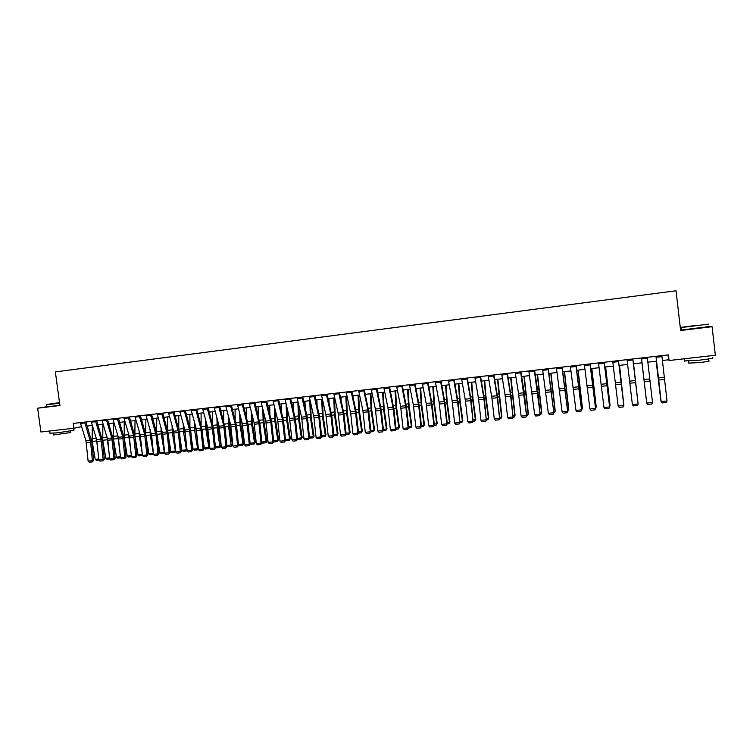 <?xml version="1.0" encoding="UTF-8"?>
<svg xmlns="http://www.w3.org/2000/svg" width="753" height="753" viewBox="0 0 753 753"><rect width="100%" height="100%" fill="white"/><g stroke="black" fill="none" stroke-linecap="round" stroke-linejoin="round"><path stroke-width="1.13" d="M46.375 406.808L37.65 408.192L59.92 405.5L55.364 371.907L676.034 290.771L680.627 330.501L712.074 326.708L708.837 326.256M681.107 329.616L680.533 329.682M662.386 360.499L668.56 359.793L669.097 360.518L668.448 354.87L73.239 423.431L73.888 428.231L81.569 426.687M712.074 326.708L715.35 355.256L669.097 360.518M37.65 408.192L40.897 431.987L73.888 428.231M87.179 426.047L92.318 425.464M97.937 424.824L103.142 424.231M108.771 423.591L114.042 422.988M119.671 422.348L124.998 421.736M130.627 421.096L136.029 420.485M141.668 419.845L147.127 419.214M152.765 418.574L158.29 417.943M163.938 417.303L169.538 416.663M175.185 416.023L180.842 415.374M186.499 414.734L192.222 414.075M197.888 413.435L203.677 412.776M209.343 412.126L215.207 411.458M220.883 410.809L226.813 410.14M232.489 409.491L238.494 408.804M244.17 408.154L250.241 407.467M255.926 406.818L262.072 406.121M267.757 405.472L273.979 404.766M279.674 404.116L285.961 403.392M291.656 402.742L298.028 402.017M303.732 401.368L310.17 400.634M315.874 399.984L322.397 399.241M328.101 398.591L334.699 397.838M340.412 397.189L347.086 396.426M352.799 395.777L359.548 395.005M365.271 394.356L372.104 393.574M377.827 392.925L384.736 392.134M390.468 391.485L397.462 390.685M403.184 390.035L410.263 389.226M415.995 388.576L423.158 387.757M428.899 387.108L436.147 386.28M441.879 385.63L449.212 384.792M454.953 384.134L462.37 383.286M468.112 382.637L475.623 381.78M481.374 381.122L488.961 380.256M494.712 379.606L502.402 378.731M508.153 378.072L515.927 377.187M521.678 376.528L529.547 375.634M535.308 374.975L543.261 374.072M549.022 373.413L557.079 372.5M562.839 371.841L570.99 370.909M576.751 370.26L584.996 369.318M590.766 368.659L599.106 367.709M604.875 367.05L613.319 366.09M619.088 365.431L627.625 364.461M633.395 363.803L642.036 362.814M647.834 362.155L656.512 361.167M667.996 354.927L668.56 359.793M81.108 425.229L81.305 426.716M661.859 355.632L667.017 400.973L661.2 401.575L662.226 402.93L661.153 401.556L655.967 356.31M661.153 401.556L656.014 356.31M667.017 400.973L666.292 402.507L662.226 402.93M656.145 361.205L660.823 400.455L656.192 361.205M647.279 357.308L652.512 402.479L646.742 403.081L647.778 404.427L651.806 404.003L652.512 402.479M641.471 357.986L644.229 381.667L641.471 357.986M646.733 403.053L644.229 381.686L646.733 403.053M632.802 358.983L638.12 403.975L632.821 358.974M627.042 359.642L632.388 404.568L638.12 403.975L637.433 405.49L633.424 405.905L632.388 404.568M618.429 360.631L623.823 405.462L618.486 360.631M612.716 361.289L618.138 406.055L623.823 405.462L623.155 406.968L619.173 407.382L618.138 406.055M623.173 406.959L623.87 405.425M641.989 362.824L646.582 401.933L641.998 362.824M637.998 402.827L633.527 363.784M638.017 402.959L633.546 363.784M623.748 404.314L619.493 365.384M623.795 404.719L619.55 365.374M604.16 362.278L609.629 406.931L604.254 362.268M598.484 362.927L603.981 407.524L609.629 406.931L608.97 408.437L605.026 408.851L603.981 407.524M609.714 406.893L608.97 408.437M609.591 405.792L605.553 366.975M609.666 406.469L610.062 405.321L605.647 366.965M695.405 325.71L681.136 327.273L695.405 325.71M708.592 324.129L680.298 327.677M695.019 325.635L687.903 326.416L695.019 325.635M712.46 357.816C714.625 358.08 710.277 358.87 699.396 360.179L684.722 360.894M710.427 355.811L687.141 358.456M708.629 358.974L708.846 360.875C710.408 361.082 707.274 361.656 699.462 362.598L688.882 363.078M708.874 326.586L680.58 330.125M680.571 330.021L681.136 329.918M680.288 327.583L680.994 327.461M59.534 402.61L46.347 404.54L59.581 402.949M59.619 403.241L46.168 404.775M59.562 402.864L52.211 403.759L59.543 402.695M73.53 428.278L73.747 429.897C76.59 429.916 64.306 431.977 55.581 432.937L49.962 433.182M65.991 429.135L49.444 431.017M70.5 430.81L70.735 432.533L53.614 434.905M59.901 405.33L46.385 406.855M589.994 363.906L595.538 408.399L590.126 363.897M584.356 364.556L589.928 408.983L595.538 408.399L594.898 409.896L590.973 410.3L589.928 408.983M595.661 408.352L594.898 409.896M575.932 365.534L581.542 409.848L576.092 365.506M570.332 366.174L575.97 410.432L581.542 409.848L580.921 411.345L577.024 411.75L575.97 410.432M581.702 409.801L580.921 411.345M561.964 367.135L567.649 411.298L562.162 367.116M556.401 367.775L562.115 411.872L567.649 411.298L567.037 412.776L563.169 413.181L562.115 411.872M567.837 411.242L567.037 412.776M548.09 368.735L553.85 412.729L548.325 368.706M542.574 369.375L548.353 413.303L553.85 412.729L553.248 414.206L549.408 414.602L548.353 413.303M554.076 412.672L553.248 414.206M534.319 370.325L540.146 414.15L538.047 393.292L534.592 370.288M528.832 370.956L534.686 414.715L540.146 414.15L539.562 415.628L535.75 416.023L534.686 414.715M540.4 414.094L539.562 415.628M595.529 407.251L596.141 407.194L591.717 368.546M595.642 408.23L596.207 406.761L591.839 368.537M581.57 408.71L582.351 408.625L577.975 370.118M581.617 409.971L582.455 408.201L578.135 370.099M567.715 410.15L568.656 410.056L564.317 371.671M567.762 411.411L568.797 409.623L564.515 371.653M553.944 411.58L555.055 411.467L550.763 373.215M553.992 412.842L555.225 411.034L550.998 373.187M540.278 413.011L541.548 412.879L537.303 374.749M540.974 414.197L541.755 412.437L540.325 414.263M537.567 374.721L541.755 412.437M520.643 371.897L526.535 415.562L524.483 394.77L520.944 371.86M515.193 372.528L518.506 393.358L521.123 416.127L526.535 415.562L525.971 417.03L522.177 417.426L521.123 416.127M526.827 415.505L525.971 417.03M526.705 414.423L528.135 414.272L523.928 376.274M527.58 415.581L528.371 413.839L527.58 415.581L526.742 415.675M524.22 376.246L528.371 413.839M507.061 373.46L510.421 394.243L513.019 416.964L511.023 396.238L507.4 373.422M501.649 374.081L505.047 394.836L507.644 417.529L513.019 416.964L512.464 418.433L508.708 418.819L507.644 417.529M513.348 416.908L512.464 418.433M513.226 415.825L514.807 415.656L510.647 377.79M514.271 416.964L515.08 415.223L514.271 416.964L513.264 417.068M510.976 377.752L515.08 415.223M493.573 375.013L497.291 397.716L499.597 418.367L497.648 397.697L493.94 374.975M488.198 375.634L491.954 398.299L494.26 418.922L499.597 418.367L499.06 419.816L495.323 420.202L494.26 418.922M499.954 418.301L499.06 419.816M499.832 417.218L501.573 417.04L497.451 379.296M501.056 418.339L501.875 416.597L501.056 418.339L499.87 418.461M497.818 379.248L501.875 416.597M480.179 376.556L483.699 397.179L486.269 419.75L484.367 399.146L480.574 376.509M474.842 377.178L478.4 397.763L480.96 420.296L486.269 419.75L485.741 421.191L482.033 421.576L480.96 420.296M486.654 419.675L485.741 421.191M486.542 418.602L488.433 418.404L485.77 398.356L484.348 380.783M487.925 419.703L488.763 417.962L487.925 419.703L486.57 419.845M484.744 380.745L485.892 395.965L488.763 417.962M466.869 378.091L470.474 398.629L473.035 421.125L471.18 400.596L467.312 378.044M461.58 378.703L465.495 401.189L467.764 421.671L473.035 421.125L472.517 422.565L468.827 422.941L467.764 421.671M473.449 421.049L472.517 422.565M473.326 419.976L475.378 419.769L472.696 399.787L471.34 382.27M474.889 421.059L475.736 419.327L474.889 421.059L473.364 421.209M471.764 382.223L473.063 399.391L475.736 419.327M453.664 379.616L457.626 402.046L459.885 422.489L458.078 402.027L454.125 379.559M448.402 380.218L452.111 400.643L454.643 423.035L459.885 422.489L459.386 423.92L455.725 424.306L454.643 423.035M460.328 422.414L459.386 423.92M460.215 421.351L462.408 421.115L459.707 401.208L458.408 383.738M461.928 422.405L462.803 420.673L461.928 422.405L460.243 422.574M458.859 383.691L460.111 400.812L462.803 420.673M440.543 381.122L444.581 403.476L446.821 423.845L447.301 423.77L445.07 403.448L441.032 381.065M435.319 381.724L439.103 402.074L441.625 424.381L446.821 423.845L446.341 425.276L442.698 425.652L441.625 424.381M447.301 423.77L446.341 425.276M427.506 382.628L431.337 402.921L433.85 425.191L434.359 425.106L432.137 404.86L428.033 382.562M422.32 383.221L426.179 403.486L428.683 425.727L433.85 425.191L433.38 426.612L429.765 426.989L428.683 425.727M434.359 425.106L433.38 426.612M414.564 384.115L418.762 406.291L420.965 426.527L421.501 426.443L419.299 406.262L415.119 384.049M409.406 384.708L413.341 404.898L415.835 427.064L420.965 426.527L420.503 427.949L416.917 428.316L415.835 427.064M421.501 426.443L420.503 427.949M401.707 385.602L405.98 407.693L408.164 427.855L408.738 427.77L406.554 407.655L402.29 385.527M396.586 386.185L400.596 406.3L403.071 428.391L408.164 427.855L407.721 429.266L404.154 429.643L403.071 428.391M408.738 427.77L407.721 429.266M388.934 387.07L393.282 409.077L395.457 429.182L396.05 429.088L393.885 409.039L389.555 386.995M383.851 387.654L387.927 407.693L390.393 429.709L395.457 429.182L395.024 430.584L391.485 430.951L390.393 429.709M396.05 429.088L395.024 430.584M376.246 388.529L380.369 408.521L382.825 430.49L383.456 430.396L381.3 410.413L376.895 388.454M371.201 389.113L375.352 409.067L377.799 431.017L382.825 430.49L382.411 431.893L378.891 432.25L377.799 431.017M383.456 430.396L382.411 431.893M363.652 389.979L367.841 409.896L370.288 431.798L370.937 431.695L368.801 411.778L364.33 389.903M358.635 390.562L362.852 410.441L365.29 432.316L370.288 431.798L369.874 433.191L366.382 433.549L365.29 432.316M370.937 431.695L369.874 433.191M351.133 391.419L355.397 411.26L357.826 433.088L358.503 432.994L356.385 413.133L351.839 391.344M346.154 391.993L350.747 413.726L352.865 433.606L357.826 433.088L357.43 434.472L353.957 434.839L352.865 433.606M358.503 432.994L357.43 434.472M338.699 392.85L343.029 412.616L345.448 434.377L346.154 434.274L344.046 414.479L339.434 392.774M333.748 393.424L338.106 413.152L340.516 434.886L345.448 434.377L345.062 435.752L341.617 436.109L340.516 434.886M346.154 434.274L345.062 435.752M326.35 394.28L330.746 413.962L333.155 435.648L333.89 435.545L331.791 415.816L327.113 394.186M321.437 394.845L325.851 414.498L328.252 436.156L333.155 435.648L332.779 437.022L329.353 437.38L328.252 436.156M333.89 435.545L332.779 437.022M314.086 395.692L318.858 417.209L320.938 436.919L321.7 436.815L319.62 417.143L314.867 395.598M309.201 396.257L314.001 417.736L316.072 437.427L320.938 436.919L320.571 438.293L317.173 438.641L316.072 437.427M321.7 436.815L320.571 438.293M301.897 397.095L306.735 418.527L308.796 438.18L309.587 438.067L307.525 418.47L302.706 397M297.04 397.65L301.595 417.162L303.967 438.679L308.796 438.18L308.448 439.545L305.069 439.893L303.967 438.679M309.587 438.067L308.448 439.545M289.783 398.488L294.376 417.953L296.738 439.432L297.557 439.319L295.505 419.779L290.63 398.393M284.963 399.043L289.576 418.48L291.938 439.931L296.738 439.432L296.4 440.787L293.049 441.136L291.938 439.931M297.557 439.319L296.4 440.787M277.753 399.871L282.413 419.27L284.766 440.674L285.603 440.561L283.57 421.087L278.619 399.777M272.963 400.427L277.641 419.788L279.994 441.173L284.766 440.674L284.436 442.03L281.095 442.378L279.994 441.173M285.603 440.561L284.436 442.03M265.809 401.255L270.845 422.452L272.859 441.917L273.725 441.795L271.711 422.377L266.694 401.151M261.046 401.801L265.79 421.096L268.124 442.406L272.859 441.917L272.548 443.263L269.235 443.602L268.124 442.406M273.725 441.795L272.548 443.263M253.93 402.62L258.712 421.868L261.037 443.141L261.922 443.018L259.926 423.666L254.853 402.516M249.205 403.166L254.006 422.386L256.331 443.63L261.037 443.141L260.736 444.486L257.441 444.825L256.331 443.63M261.922 443.018L260.736 444.486M242.137 403.975L246.975 423.158L249.29 444.364L250.203 444.242L248.217 424.946L243.078 403.872M237.44 404.521L242.297 423.675L244.612 444.844L249.29 444.364L248.998 445.701L245.723 446.04L244.612 444.844M250.203 444.242L248.998 445.701M230.418 405.33L235.312 424.438L237.619 445.569L238.55 445.447L236.583 426.217L231.387 405.218M225.749 405.867L230.672 424.946L232.969 446.058L237.619 445.569L237.336 446.906L234.079 447.244L232.969 446.058M238.55 445.447L237.336 446.906M447.188 422.706L449.522 422.461L446.811 402.62L445.569 385.207M449.061 423.741L449.946 422.009L449.061 423.741L447.216 423.93M446.049 385.15L447.235 402.215L449.946 422.009M434.246 424.052L436.731 423.788L434.001 404.022L432.815 386.656M436.288 425.069L437.182 423.346L436.288 425.069L434.274 425.276M433.323 386.6L434.453 403.617L437.182 423.346M421.388 425.389L424.024 425.116L421.275 405.415L420.136 388.106M423.591 426.386L424.494 424.664L423.591 426.386L421.416 426.612M420.682 388.04L421.755 405.01L424.494 424.664M408.625 426.716L411.392 426.433L408.634 406.799L407.552 389.536M410.978 427.695L411.9 425.982L410.978 427.695L408.653 427.93M408.126 389.47L409.143 406.385L411.9 425.982M395.937 428.043L398.855 427.742L396.069 408.173L395.043 390.967M398.45 428.994L399.382 427.28L398.45 428.994L395.965 429.248M395.645 390.892L396.615 407.759L399.382 427.28M383.343 429.351L386.393 429.031L383.597 409.538L382.618 392.379M385.997 430.283L386.948 428.579L385.997 430.283L383.371 430.556M383.249 392.304L384.171 409.124L386.948 428.579M365.393 394.93L365.365 394.346M370.824 430.66L374.015 430.321L371.201 410.893L370.278 393.791M373.639 431.573L374.599 429.869L373.639 431.573L370.853 431.855M370.937 393.715L371.803 410.479L374.599 429.869M353.213 397.716L353.138 395.739M358.4 431.949L361.713 431.61L358.889 412.239L358.014 395.184M361.355 432.843L362.325 431.149L361.355 432.843L358.419 433.144M358.701 395.109L359.51 411.825L362.325 431.149M341.109 400.361L340.987 397.123M346.041 433.239L349.496 432.881L346.653 413.576L345.834 396.567M349.147 434.114L350.136 432.42L349.147 434.114L346.069 434.434M346.549 396.492L347.312 413.162L350.136 432.42M329.061 402.883L328.91 398.497M333.777 434.519L337.353 434.142L334.501 414.903L333.73 397.951M337.024 435.375L338.022 433.681L337.024 435.375L333.795 435.705M334.473 397.866L335.179 414.489L338.022 433.681M317.088 405.302L316.919 399.871M321.587 435.78L325.296 435.394L322.425 416.221L321.71 399.325M324.976 436.618L325.993 434.933L324.976 436.618L321.606 436.966M322.491 399.664L323.131 415.807L325.993 434.933M305.181 407.618L305.003 401.227M309.483 437.041L313.314 436.646L310.434 417.539L309.765 400.681M313.003 437.86L314.029 436.185L313.003 437.86L309.568 438.114M310.613 402.544L311.158 417.115L314.029 436.185M293.35 409.839L293.162 402.573M297.444 438.302L301.407 437.888L298.517 418.837L297.887 402.036M301.115 439.103L302.151 437.418L301.115 439.103L297.548 439.206M298.8 405.293L299.27 418.423L302.151 437.418M281.575 411.995L281.396 403.919M285.5 439.545L289.576 439.121L286.677 420.136L286.112 403.994M289.293 440.326L290.347 438.651L289.293 440.326L285.575 440.27M287.053 407.919L287.448 419.713L290.347 438.651M269.875 414.075L269.706 405.246M273.621 440.778L277.819 440.345L274.901 421.426L274.412 406.535M277.556 441.55L278.619 439.874L277.556 441.55L274.28 441.889L273.678 441.324M275.363 410.441L275.711 421.002L278.619 439.874M258.241 416.089L258.091 406.573M261.818 442.011L266.148 441.559L263.211 422.706L262.778 408.964M265.894 442.755L266.967 441.089L265.894 442.755L262.637 443.093L261.856 442.378M263.748 412.86L264.039 422.273L266.967 441.089M246.683 418.047L246.551 407.891M250.1 443.235L254.542 442.764L251.596 423.977L251.21 411.317M254.298 443.959L255.38 442.293L254.298 443.959L251.06 444.298L250.118 443.432M252.189 415.195L252.443 423.544L255.38 442.293M235.19 419.948L235.077 409.199M238.447 444.439L243.012 443.969L240.056 425.238L239.718 413.585M242.777 445.155L243.878 443.498L242.777 445.155L239.567 445.494L238.456 444.486M240.706 417.444L240.922 424.805L243.878 443.498M218.775 406.667L223.726 425.709L226.022 446.774L226.982 446.651L225.025 427.478L219.763 406.554M214.134 407.204L219.114 426.217L221.401 447.254L226.022 446.774L225.749 448.101L222.512 448.44L221.401 447.254M226.982 446.651L225.749 448.101M226.982 445.635L232.442 444.694L231.331 446.341L228.14 446.68L226.982 445.635L226.681 443.715M223.763 421.793L223.679 410.498M231.331 446.341L228.583 426.49L228.281 415.778M229.279 419.628L229.477 426.057L232.442 444.694M207.197 408.004L212.214 426.97L214.492 447.979L215.48 447.847L213.532 428.73L208.214 407.881M202.595 408.531L207.63 427.478L209.908 448.449L214.492 447.979L214.228 449.296L211.019 449.626L209.908 448.449M215.48 447.847L214.228 449.296M215.631 446.821L221.071 445.87L219.951 447.527L216.779 447.856L215.631 446.821L214.934 442.51M212.402 423.6L212.355 411.787M219.951 447.527L217.184 427.742L216.911 417.906M217.928 421.736L218.106 427.309L221.071 445.87M195.705 409.321L200.778 428.231L203.046 449.165L204.054 449.033L202.115 429.982L196.74 409.208M191.13 409.848L196.222 428.73L198.481 449.635L203.046 449.165L202.792 450.482L199.601 450.812L198.481 449.635M204.054 449.033L202.792 450.482M209.767 447.084L208.656 448.703L205.503 449.023L204.336 447.997L203.282 441.446M201.117 425.37L201.098 413.068M204.336 447.997L208.845 447.527L205.851 428.975L205.616 419.967M208.656 448.703L208.845 447.527L209.767 447.056M206.642 423.788L206.802 428.542L209.729 446.745M184.278 410.639L189.408 429.474L191.667 450.35L192.693 450.209L190.773 431.224L185.342 410.517M179.732 411.166L184.88 429.972L187.13 450.821L191.667 450.35L191.422 451.659L188.25 451.988L187.13 450.821M192.693 450.209L191.422 451.659M198.378 448.572L197.418 449.87L194.283 450.19L193.126 449.165L191.714 440.514M189.897 427.092L189.916 414.338M193.126 449.165L197.606 448.694L194.603 430.208L194.378 421.972M197.418 449.87L198.35 448.327M195.413 425.784L197.973 444.637M172.926 411.947L178.113 430.716L180.353 451.518L181.407 451.386L179.506 432.448L174.018 411.825M168.408 412.465L173.614 431.215L175.854 451.988L180.353 451.518L180.127 452.826L176.974 453.155L175.854 451.988M181.407 451.386L180.127 452.826M187.055 450.049L186.255 451.028L183.139 451.348L181.972 450.322L180.24 439.714M178.734 428.777L178.8 415.609M181.972 450.322L186.424 449.861L183.412 431.431L183.205 423.92M186.255 451.028L187.008 449.579M184.259 427.723L186.32 442.726M161.65 413.246L167.232 433.766L169.124 452.685L170.197 452.553L168.305 433.672L162.761 413.115M157.161 413.764L162.761 434.255L164.643 453.155L169.124 452.685L168.898 453.993L165.773 454.313L164.643 453.155M170.197 452.553L168.898 453.993M175.807 451.518L175.157 452.176L172.07 452.497L170.903 451.48L168.841 439.018M167.646 430.434L167.75 416.87M170.903 451.48L175.317 451.019L172.296 432.646L172.098 425.822M175.157 452.176L175.741 450.821M173.162 429.605L174.752 440.994M150.44 414.536L156.078 434.989L157.951 453.852L159.052 453.711L157.179 434.886L151.579 414.404M145.978 415.054L151.635 435.469L153.508 454.313L157.951 453.852L157.744 455.141L154.629 455.461L153.508 454.313L150.12 454.774L148.943 453.767L146.298 437.917M159.052 453.711L157.744 455.141M164.625 452.967L161.057 453.645L159.89 452.628L157.528 438.425M156.633 432.081L156.775 418.122M159.89 452.628L164.286 452.167L161.246 433.86L161.067 427.685M164.135 453.325L164.54 452.054M162.14 431.45L163.279 439.432M139.305 415.816L144.651 434.387L146.863 455L147.974 454.859L146.11 436.1L140.463 415.684M134.872 416.334L140.237 434.876L142.439 455.461L146.863 455L146.656 456.29L143.569 456.61L142.439 455.461M147.974 454.859L146.656 456.29M145.706 433.775L145.866 419.365M148.943 453.767L153.32 453.306L150.271 435.055L150.092 429.492M153.179 454.464L153.405 453.268M151.184 433.295L151.89 438.011M128.236 417.096L133.629 435.601L135.832 456.149L136.971 455.998L135.126 437.295L129.412 416.964M123.831 417.604L129.243 436.081L131.446 456.6L135.832 456.149L135.644 457.429L132.566 457.749L131.446 456.6M136.971 455.998L135.644 457.429M142.486 455.499L139.249 455.904L138.072 454.897L135.145 437.502M134.872 435.667L135.022 420.598M142.232 453.372L139.361 436.251L139.183 431.271M140.369 435.385L140.585 436.731M138.072 454.897L142.345 454.454M142.373 454.803L142.289 455.593M117.242 418.367L122.683 436.796L124.876 457.287L126.033 457.137L124.198 438.491L118.437 418.226M112.865 418.866L118.325 437.277L120.508 457.739L124.876 457.287L124.697 458.568L121.638 458.878L120.508 457.739M126.033 457.137L124.697 458.568M131.53 456.685L128.443 457.024L127.266 456.026L124.198 437.907L124.236 421.831M131.003 452.176L128.339 433.003M127.266 456.026L131.342 455.603M106.314 419.619L111.811 437.992L113.985 458.417L115.162 458.266L113.345 439.677L107.528 419.477M101.956 420.127L107.83 440.26L109.646 458.869L113.985 458.417L113.816 459.688L110.776 460.008L109.646 458.869M115.162 458.266L113.816 459.688M95.452 420.871L100.996 439.178L103.161 459.537L104.366 459.386L102.549 440.853L96.685 420.729M91.122 421.369L96.695 439.658L98.85 459.989L103.161 459.537L103.001 460.808L99.98 461.118L98.85 459.989M104.366 459.386L103.001 460.808M84.656 422.113L90.605 442.143L92.403 460.657L93.626 460.507L91.828 442.03L85.917 421.972M80.355 422.612L85.974 440.834L88.12 461.1L92.403 460.657L92.252 461.918L89.259 462.229L88.12 461.1M93.626 460.507L92.252 461.918M120.612 457.843L117.703 458.144L116.527 457.146L113.439 439.084L113.524 423.045M119.859 451.085L117.553 434.707M116.527 457.146L120.414 456.742M109.75 458.972L107.03 459.255L105.844 458.257L102.756 440.26L102.879 424.259M108.79 450.115L106.841 436.373M105.844 458.257L109.552 457.871M98.954 460.092L96.422 460.356L95.236 459.358L92.139 441.418L92.299 425.464M97.805 449.24L96.186 438.001M95.236 459.358L98.756 458.991M664.24 377.366L658.433 377.997M664.475 379.456L658.668 380.086M661.962 356.611L656.117 357.28M649.754 378.947L643.994 379.587M649.999 381.037L644.229 381.667M647.392 358.287L641.584 358.955M635.372 380.529L629.649 381.159M635.617 382.609L629.894 383.23M632.915 359.953L627.155 360.612M621.093 382.1L615.417 382.722M621.347 384.162L615.662 384.783M618.552 361.6L612.829 362.259M606.918 383.654L601.28 384.275M607.172 385.715L601.534 386.327M604.283 363.238L598.607 363.887M592.846 385.197L587.236 385.809M593.1 387.249L587.5 387.861M590.117 364.866L584.479 365.516M578.869 386.731L573.297 387.343M579.123 388.774L573.56 389.386M576.054 366.485L570.454 367.125M564.985 388.256L559.46 388.859M565.249 390.289L559.724 390.892M562.086 368.085L556.533 368.725M551.196 389.772L545.718 390.374M551.469 391.795L545.981 392.398M548.222 369.685L542.697 370.316M537.51 391.268L532.06 391.871M537.783 393.292L532.333 393.885M534.451 371.267L528.964 371.897M593.148 386.609L593.618 386.562M592.752 383.522L593.27 383.465M579.208 388.134L579.81 388.068M578.803 385.065L579.471 384.99M565.371 389.649L566.096 389.565M564.957 386.59L565.757 386.496M551.62 391.155L552.476 391.061M551.205 388.106L552.147 388.002M537.971 392.642L538.95 392.539M537.538 389.612L538.621 389.489M523.919 392.765L518.506 393.358M524.192 394.779L518.779 395.372M520.775 372.839L515.334 373.46M524.408 394.13L525.519 394.007M523.975 391.099L525.189 390.967M510.421 394.243L505.047 394.836M510.694 396.247L505.319 396.84M507.193 374.401L501.79 375.022M510.948 395.598L512.181 395.466M510.506 392.586L511.852 392.435M497.008 395.711L491.671 396.304M497.291 397.716L491.954 398.299M493.704 375.945L488.339 376.566M497.573 397.066L498.928 396.916M497.131 394.064L498.608 393.894M483.699 397.179L478.4 397.763M483.972 399.165L478.673 399.749M480.32 377.488L474.983 378.1M484.292 398.516L485.77 398.356M483.84 395.523L485.45 395.344M470.474 398.629L465.203 399.203M470.757 400.615L465.495 401.189M467.011 379.013L461.721 379.625M471.105 399.965L472.696 399.787M470.644 396.982L472.385 396.784M457.335 400.069L452.111 400.643M457.626 402.046L452.393 402.62M453.805 380.538L448.543 381.14M458.003 401.396L459.707 401.208M457.532 398.422L459.405 398.215M444.289 401.5L439.103 402.074M444.581 403.476L439.385 404.041M440.684 382.044L435.46 382.646M431.337 402.921L426.179 403.486M431.629 404.888L426.471 405.453M427.657 383.541L422.471 384.134M418.461 404.333L413.341 404.898M418.762 406.291L413.632 406.855M414.715 385.028L409.557 385.621M405.679 405.735L400.596 406.3M405.98 407.693L400.888 408.248M401.857 386.505L396.737 387.098M392.981 407.138L387.927 407.693M393.282 409.077L388.228 409.632M389.085 387.974L384.002 388.557M380.369 408.521L375.352 409.067M380.67 410.451L375.653 411.006M376.406 389.433L371.351 390.007M367.841 409.896L362.852 410.441M368.142 411.825L363.153 412.371M363.812 390.882L358.795 391.456M355.397 411.26L350.437 411.806M355.698 413.181L350.747 413.726M351.293 392.313L346.314 392.887M343.029 412.616L338.106 413.152M343.34 414.536L338.417 415.072M338.859 393.744L333.918 394.318M330.746 413.962L325.851 414.498M331.056 415.872L326.162 416.409M326.51 395.165L321.597 395.73M318.538 415.308L313.681 415.835M318.858 417.209L314.001 417.736M314.246 396.577L309.361 397.132M306.415 416.635L301.595 417.162M306.735 418.527L301.906 419.054M302.057 397.979L297.209 398.535M294.376 417.953L289.576 418.48M294.696 419.845L289.896 420.372M289.952 399.363L285.133 399.918M282.413 419.27L277.641 419.788M282.733 421.153L277.961 421.671M277.923 400.747L273.141 401.302M270.515 420.579L265.79 421.096M270.845 422.452L266.11 422.97M265.978 402.121L261.216 402.667M258.712 421.868L254.006 422.386M259.032 423.741L254.326 424.259M254.109 403.486L249.375 404.032M246.975 423.158L242.297 423.675M247.295 425.021L242.626 425.53M242.306 404.841L237.619 405.387M235.312 424.438L230.672 424.946M235.642 426.292L231.002 426.8M230.587 406.187L225.928 406.724M444.995 402.817L446.811 402.62M444.515 399.862L446.51 399.636M432.071 404.229L434.001 404.022M431.582 401.283L433.7 401.048M419.233 405.632L421.275 405.415M418.743 402.695L420.983 402.45M406.479 407.034L408.634 406.799M405.98 404.107L408.342 403.843M393.81 408.418L396.069 408.173M393.311 405.5L395.786 405.227M381.225 409.792L383.597 409.538M380.717 406.884L383.315 406.601M368.725 411.157L371.201 410.893M368.217 408.267L370.928 407.966M356.31 412.522L358.889 412.239M355.793 409.632L358.616 409.321M343.98 413.868L346.653 413.576M343.453 410.997L346.389 410.667M331.725 415.204L334.501 414.903M331.188 412.343L334.238 412.013M319.554 416.541L322.425 416.221M319.008 413.689L322.162 413.341M307.459 417.859L310.434 417.539M306.913 415.016L310.17 414.658M295.44 419.176L298.517 418.837M294.894 416.343L298.254 415.976M283.505 420.485L286.677 420.136M282.949 417.661L286.422 417.275M271.635 421.784L274.901 421.426M271.08 418.969L274.657 418.574M259.851 423.073L263.211 422.706M259.286 420.268L262.966 419.863M248.142 424.353L251.596 423.977M247.577 421.558L251.351 421.143M236.508 425.624L240.056 425.238M235.934 422.838L239.812 422.414M223.726 425.709L219.114 426.217M224.055 427.563L219.443 428.062M218.944 407.533L214.313 408.06M224.949 426.885L228.583 426.49M224.366 424.118L228.347 423.675M212.214 426.97L207.63 427.478M212.544 428.815L207.96 429.323M207.376 408.86L202.773 409.387M213.466 428.146L217.184 427.742M212.873 425.379L216.949 424.927M200.778 428.231L196.222 428.73M201.107 430.067L196.552 430.565M195.884 410.178L191.309 410.705M202.049 429.398L205.851 428.975M201.456 426.64L205.625 426.179M189.408 429.474L184.88 429.972M189.747 431.309L185.219 431.808M184.466 411.496L179.911 412.013M190.707 430.631L194.603 430.208M190.114 427.892L194.368 427.422M178.113 430.716L173.614 431.215M178.452 432.542L173.952 433.031M173.115 412.795L168.597 413.312M179.44 431.864L183.412 431.431M178.838 429.135L183.186 428.655M166.884 431.949L162.413 432.438M167.232 433.766L162.761 434.255M161.839 414.094L157.349 414.611M168.239 433.097L172.296 432.646M167.646 430.368L172.079 429.878M155.73 433.173L151.287 433.662M156.078 434.989L151.635 435.469M150.628 415.383L146.167 415.891M157.104 434.312L161.246 433.86M156.633 431.573L161.029 431.093M144.651 434.387L140.237 434.876M144.99 436.194L140.576 436.684M139.493 416.663L135.06 417.171M146.044 435.516L150.271 435.055M145.687 432.787L150.054 432.297M133.629 435.601L129.243 436.081M133.978 437.399L129.591 437.879M128.424 417.934L124.019 418.442M135.051 436.721L139.361 436.251M134.806 433.982L139.145 433.502M122.683 436.796L118.325 437.277M123.031 438.594L118.673 439.074M117.43 419.195L113.054 419.703M124.198 437.907L128.509 437.437M123.991 435.178L128.302 434.697M111.811 437.992L107.472 438.472M112.159 439.79L107.83 440.26M106.502 420.456L102.154 420.955M100.996 439.178L96.695 439.658M101.344 440.966L97.043 441.437M95.64 421.699L91.32 422.198M90.247 440.364L85.974 440.834M90.605 442.143L86.322 442.604M84.844 422.941L80.552 423.44M113.439 439.084L117.732 438.613M113.242 436.354L117.534 435.883M102.756 440.26L107.02 439.79M102.559 437.531L106.822 437.069M92.139 441.418L96.375 440.957M91.941 438.707L96.177 438.237M681.164 330.096L681.136 327.273M688.666 361.186L688.92 363.417M684.778 361.346L684.477 358.767M46.394 406.94L46.347 404.54M53.378 433.173L53.632 435.065M49.999 433.399L49.67 431.036"/></g></svg>
